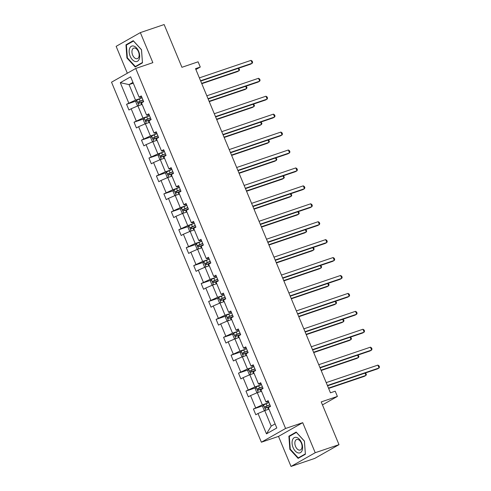 <?xml version="1.0" encoding="UTF-8"?>
<svg xmlns="http://www.w3.org/2000/svg" width="491" height="491" viewBox="0 0 491 491"><rect width="100%" height="100%" fill="white"/><g stroke="black" fill="none" stroke-linecap="round" stroke-linejoin="round"><path stroke-width="0.74" d="M302.714 422.671L278.507 436.401L291.016 466.45L315.222 452.714L302.714 422.671L285.584 428.471L135.731 68.464L152.854 62.658L140.346 32.609L116.14 46.344L127.329 73.227M140.346 32.609L164.135 24.55L181.928 67.298L198.1 61.817L200.279 67.04L195.522 68.654L330.455 392.812L335.212 391.198L337.391 396.427L321.212 401.908L339.005 444.656L314.799 458.391L291.016 466.45M315.222 452.714L339.005 444.656M278.507 436.401L261.378 442.207L111.525 82.2L135.731 68.464M268.976 409.163L264.747 410.593L271.21 426.108L266.472 433.848L258.008 413.508L255.811 414.754L253.424 409.009L263.207 405.689M264.747 410.593L258.008 413.508M285.584 428.471L261.378 442.207M261.513 391.235L257.29 392.671L262.36 404.848L253.424 409.009M255.615 407.763L250.545 395.58L248.354 396.826L245.96 391.082L255.743 387.767M254.05 373.313L249.827 374.743L254.897 386.926L245.96 391.082M248.151 389.836L243.082 377.659L240.891 378.899L238.497 373.154L248.28 369.84M246.592 355.386L242.364 356.816L247.433 368.999L238.497 373.154M240.688 371.914L235.619 359.731L233.428 360.977L231.04 355.226L240.817 351.912M239.129 337.458L234.901 338.894L239.97 351.071L231.04 355.226M233.231 353.986L228.162 341.804L225.964 343.049L223.577 337.305L233.354 333.99M231.666 319.537L227.443 320.967L232.513 333.15L223.577 337.305M225.768 336.059L220.698 323.882L218.507 325.122L216.114 319.377L225.897 316.063M224.203 301.609L219.98 303.039L225.05 315.222L216.114 319.377M218.305 318.131L213.235 305.954L211.044 307.2L208.65 301.449L218.434 298.135M216.74 283.681L212.517 285.118L217.587 297.294L208.65 301.449M210.842 300.21L205.772 288.027L203.581 289.273L201.187 283.528L210.97 280.214M209.283 265.76L205.054 267.19L210.123 279.367L201.187 283.528M203.384 282.282L198.309 270.105L196.118 271.345L193.73 265.6L203.507 262.286M201.819 247.832L197.597 249.262L202.666 261.445L193.73 265.6M195.921 264.354L190.852 252.178L188.661 253.417L186.267 247.673L196.05 244.358M194.356 229.905L190.134 231.341L195.203 243.518L186.267 247.673M188.458 246.433L183.389 234.25L181.197 235.496L178.804 229.751L188.587 226.437M186.893 211.983L182.67 213.413L187.74 225.59L178.804 229.751M180.995 228.505L175.925 216.322L173.734 217.568L171.341 211.824L181.124 208.509M179.436 194.055L175.207 195.486L180.277 207.668L171.341 211.824M173.532 210.578L168.462 198.401L166.271 199.641L163.884 193.896L173.661 190.582M171.973 176.128L167.744 177.558L172.82 189.741L163.884 193.896M166.075 192.656L161.005 180.473L158.814 181.719L156.42 175.974L166.204 172.654M164.51 158.2L160.287 159.636L165.357 171.813L156.42 175.974M158.611 174.728L153.542 162.546L151.351 163.791L148.957 158.047L158.74 154.733M157.046 140.279L152.824 141.709L157.893 153.892L148.957 158.047M151.148 156.801L146.079 144.624L143.888 145.864L141.494 140.119L151.277 136.805M149.589 122.351L145.361 123.781L150.43 135.964L141.494 140.119M143.685 138.879L138.615 126.696L136.424 127.942L134.037 122.191L143.814 118.877M142.126 104.423L137.897 105.86L142.967 118.036L134.037 122.191M136.228 120.952L131.158 108.769L128.961 110.015L126.574 104.27L136.351 100.956M133.276 83.169L129.053 84.599L135.51 100.115L126.574 104.27M128.765 103.024L120.295 82.684L130.637 76.823L139.1 97.163L141.291 95.917L143.685 101.662L141.494 102.907L146.564 115.084L148.755 113.844L151.148 119.589L148.957 120.835L154.027 133.012L156.218 131.766L158.605 137.517L156.414 138.757L161.484 150.94L163.675 149.694L166.068 155.438L163.877 156.684L168.947 168.861L171.138 167.621L173.532 173.366L171.341 174.612L176.41 186.789L178.601 185.549L180.995 191.294L178.804 192.533L183.873 204.716L186.064 203.47L188.452 209.215L186.261 210.461L191.33 222.644L193.528 221.398L195.915 227.143L193.724 228.389L198.794 240.565L200.985 239.326L203.378 245.07L201.187 246.31L206.257 258.493L208.448 257.247L210.842 262.992L208.65 264.238L213.72 276.421L215.911 275.175L218.305 280.92L216.108 282.165L221.183 294.342L223.374 293.102L225.762 298.847L223.571 300.087L228.64 312.27L230.831 311.024L233.225 316.775L231.034 318.015L236.103 330.197L238.295 328.952L240.688 334.696L238.497 335.942L243.567 348.119L245.758 346.879L248.151 352.624L245.954 353.864L251.03 366.047L253.221 364.801L255.608 370.552L253.417 371.791L258.487 383.974L260.678 382.728L263.072 388.473L260.881 389.719L265.95 401.896L268.141 400.656L270.535 406.401L268.344 407.647L276.807 427.98L266.472 433.848M265.95 401.896L267.202 402.104L268.552 401.644M267.865 402.982L262.36 404.848M257.29 392.671L250.545 395.58M258.487 383.974L259.739 384.177L261.095 383.717M260.402 385.061L254.897 386.926M249.827 374.743L243.082 377.659M251.03 366.047L252.276 366.249L253.632 365.795M252.945 367.133L247.433 368.999M242.364 356.816L235.619 359.731M243.567 348.119L244.813 348.328L246.169 347.867M245.482 349.205L239.97 351.071M234.901 338.894L228.162 341.804M236.103 330.197L237.349 330.4L238.706 329.94M238.018 331.278L232.513 333.15M227.443 320.967L220.698 323.882M228.64 312.27L229.892 312.472L231.243 312.018M230.555 313.356L225.05 315.222M219.98 303.039L213.235 305.954M221.183 294.342L222.429 294.551L223.786 294.091M223.092 295.429L217.587 297.294M212.517 285.118L205.772 288.027M213.72 276.421L214.966 276.623L216.322 276.163M215.635 277.501L210.123 279.367M205.054 267.19L198.309 270.105M206.257 258.493L207.503 258.696L208.859 258.235M208.172 259.579L202.666 261.445M197.597 249.262L190.852 252.178M198.794 240.565L200.046 240.774L201.396 240.314M200.709 241.652L195.203 243.518M190.134 231.341L183.389 234.25M191.33 222.644L192.582 222.846L193.939 222.386M193.245 223.724L187.74 225.59M182.67 213.413L175.925 216.322M183.873 204.716L185.119 204.919L186.476 204.459M185.788 205.803L180.277 207.668M175.207 195.486L168.462 198.401M176.41 186.789L177.656 186.991L179.012 186.537M178.325 187.875L172.82 189.741M167.744 177.558L161.005 180.473M168.947 168.861L170.199 169.07L171.549 168.609M170.862 169.947L165.357 171.813M160.287 159.636L153.542 162.546M161.484 150.94L162.736 151.142L164.092 150.682M163.399 152.026L157.893 153.892M152.824 141.709L146.079 144.624M154.027 133.012L155.273 133.214L156.629 132.76M155.942 134.098L150.43 135.964M145.361 123.781L138.615 126.696M146.564 115.084L147.809 115.293L149.166 114.833M148.478 116.171L142.967 118.036M137.897 105.86L131.158 108.769M139.1 97.163L140.352 97.365L141.703 96.905M195.884 69.532L200.279 67.04M322.458 404.897L337.391 396.427M271.21 426.108L275.107 423.893M141.015 98.243L135.51 100.115M132.951 82.39L129.053 84.599L120.295 82.684M142.482 62.86L141.512 49.708L133.251 40.685L125.96 44.822L126.93 57.975L135.191 66.997L142.482 62.86M296.165 432.062L288.88 436.198L289.85 449.357L298.111 458.379L305.396 454.243L304.426 441.084L296.165 432.062M127.384 57.821L126.93 57.975M128.016 44.122L125.96 44.822M290.93 435.505L288.88 436.198M290.304 449.204L289.85 449.357M200.69 81.076L250.606 64.161L252.239 63.235L200.555 80.751M251.042 60.362L252.153 61.087L252.626 62.234L252.239 63.235L251.042 60.362L199.358 77.879M138.302 105.718L137.308 105.491L135.872 102.048L136.682 100.201L142.077 97.807M201.783 83.697L237.521 71.588L239.154 70.661L238.203 68.366M142.991 99.992L138.223 102.018C137.75 102.815 137.946 103.276 138.793 103.398L143.562 101.373M140.162 102.932C139.149 102.871 138.953 102.41 139.591 101.557L143.047 100.127M201.648 83.372L239.154 70.661L239.547 69.654L238.626 68.224M208.153 99.004L258.07 82.089L259.702 81.162L208.018 98.679M258.505 78.29L259.61 79.008L260.089 80.156L259.702 81.162L258.505 78.29L206.821 95.806M215.617 116.932L265.527 100.017L267.165 99.09L215.481 116.6M265.969 96.211L267.073 96.936L267.552 98.083L267.165 99.09L265.969 96.211L214.285 113.728M145.766 123.646L144.771 123.419L143.335 119.97L144.164 118.079L149.54 115.735M209.246 101.625L244.984 89.515L246.617 88.583L245.666 86.293M150.449 117.92L145.686 119.945C145.213 120.743 145.404 121.203 146.257 121.326L151.025 119.295M147.625 120.86C146.606 120.798 146.416 120.338 147.054 119.485L150.51 118.055M209.111 101.293L246.617 88.583L247.004 87.582L246.089 86.146M153.229 141.574L152.235 141.347L150.798 137.897L151.627 136.007L157.003 133.662M216.709 119.546L252.442 107.437L254.08 106.51L253.123 104.221M157.912 135.841L153.143 137.873C152.676 138.671 152.867 139.131 153.72 139.248L158.489 137.222M155.088 138.787C154.07 138.72 153.879 138.259 154.512 137.406L157.967 135.982M216.568 119.221L254.08 106.51L254.467 105.51L253.552 104.074M133.847 46.105A8.126 4.83 -108.7 0 0 129.176 52.132A8.126 4.83 -108.7 0 0 134.982 61.449A8.126 4.83 -108.7 0 0 139.653 55.422A8.126 4.83 -108.7 0 0 133.847 46.105M135.154 48.143A5.561 3.308 -108.7 0 0 133.755 48.13A5.561 3.308 -108.7 0 0 132.11 53.359A5.561 3.308 -108.7 0 0 135.927 58.65A5.561 3.308 -108.7 0 0 137.327 58.662A5.561 3.308 -108.7 0 0 138.971 53.427A5.561 3.308 -108.7 0 0 135.154 48.143M142.415 62.517L135.356 66.524L127.347 57.785L126.408 45.037L133.472 41.029L141.476 49.769L142.458 62.504M137.026 65.96L135.356 66.524M296.76 437.481A8.126 4.83 -108.7 0 0 292.09 443.508A8.126 4.83 -108.7 0 0 297.896 452.831A8.126 4.83 -108.7 0 0 302.566 446.798A8.126 4.83 -108.7 0 0 296.76 437.481M298.068 439.519A5.561 3.308 -108.7 0 0 296.668 439.506A5.561 3.308 -108.7 0 0 295.023 444.742A5.561 3.308 -108.7 0 0 298.841 450.026A5.561 3.308 -108.7 0 0 300.24 450.038A5.561 3.308 -108.7 0 0 301.885 444.809A5.561 3.308 -108.7 0 0 298.068 439.519M305.334 453.899L298.27 457.9L290.267 449.161L289.322 436.413L296.386 432.405L304.389 441.151L305.371 453.88M299.946 457.336L298.27 457.9M223.08 134.853L272.99 117.938L274.629 117.011L222.945 134.528M273.432 114.139L274.537 114.863L275.015 116.011L274.629 117.011L273.432 114.139L221.748 131.656M160.692 159.495L159.692 159.268L158.262 155.825L159.09 153.935L164.467 151.584M224.166 137.474L259.905 125.365L261.543 124.438L260.586 122.142M165.375 153.769L160.606 155.794C160.14 156.592 160.33 157.052 161.183 157.175L165.946 155.15M162.552 156.715C161.533 156.647 161.343 156.187 161.975 155.334L165.43 153.904M224.031 137.149L261.543 124.438L261.93 123.431L261.016 122.001M230.543 152.781L280.453 135.866L282.086 134.939L230.402 152.456M280.895 132.067L282 132.785L282.478 133.939L282.086 134.939L280.895 132.067L229.205 149.583M168.149 177.423L167.155 177.196L165.719 173.746L166.529 171.905L171.93 169.512M231.629 155.401L267.368 143.292L269 142.359L268.049 140.07M172.838 171.697L168.069 173.722C167.597 174.52 167.793 174.98 168.64 175.103L173.409 173.078M170.009 174.636C168.996 174.575 168.806 174.115 169.438 173.262L172.893 171.832M231.494 155.076L269 142.359L269.393 141.359L268.479 139.923M238 170.708L287.916 153.793L289.549 152.867L237.865 170.377M288.352 149.994L289.457 150.712L289.935 151.86L289.549 152.867L288.352 149.994L236.668 167.505M175.612 195.35L174.618 195.123L173.182 191.674L173.992 189.833L179.387 187.439M239.092 173.329L274.831 161.214L276.464 160.287L275.512 157.998M180.295 189.624L175.532 191.65C175.06 192.447 175.25 192.908 176.103 193.031L180.872 190.999M177.472 192.564C176.453 192.497 176.263 192.036 176.901 191.183L180.357 189.759M238.957 172.998L276.464 160.287L276.85 159.287L275.936 157.85M245.463 188.63L295.373 171.715L297.012 170.788L245.328 188.305M295.815 167.916L296.92 168.64L297.399 169.788L297.012 170.788L295.815 167.916L244.131 185.432M183.075 213.272L182.081 213.051L180.645 209.602L181.474 207.711L186.85 205.367M246.556 191.251L282.294 179.141L283.927 178.215L282.976 175.919M187.758 207.546L182.99 209.577C182.523 210.375 182.713 210.829 183.566 210.952L188.335 208.927M184.935 210.492C183.916 210.424 183.726 209.964 184.358 209.111L187.814 207.687M246.414 190.925L283.927 178.215L284.314 177.208L283.399 175.778M252.926 206.558L302.837 189.643L304.475 188.716L252.791 206.232M303.278 185.844L304.383 186.562L304.862 187.715L304.475 188.716L303.278 185.844L251.595 203.36M190.539 231.2L189.544 230.973L188.108 227.529L188.937 225.633L194.313 223.288M254.013 209.178L289.751 197.069L291.39 196.136L290.433 193.847M195.222 225.473L190.453 227.499C189.986 228.297 190.177 228.757 191.03 228.88L195.792 226.854M192.398 228.413C191.38 228.352 191.189 227.892 191.821 227.038L195.277 225.608M253.878 208.853L291.39 196.136L291.777 195.136L290.862 193.7M260.39 224.485L310.3 207.57L311.932 206.643L260.248 224.154M310.742 203.771L311.846 204.489L312.325 205.637L311.932 206.643L310.742 203.771L259.058 221.281M197.996 249.127L197.001 248.9L195.565 245.451L196.375 243.61L201.776 241.216M261.476 227.106L297.215 214.99L298.853 214.064L297.896 211.774M202.685 243.401L197.916 245.426C197.45 246.224 197.64 246.685 198.487 246.807L203.256 244.776M199.862 246.341C198.843 246.273 198.652 245.819 199.285 244.96L202.74 243.536M261.341 226.774L298.853 214.064L299.24 213.063L298.325 211.627M267.847 242.413L317.763 225.498L319.395 224.565L267.712 242.081M318.199 221.693L319.303 222.417L319.782 223.565L319.395 224.565L318.199 221.693L266.515 239.209M275.31 260.334L325.22 243.419L326.859 242.493L275.175 260.009M325.662 239.62L326.767 240.338L327.245 241.492L326.859 242.493L325.662 239.62L273.978 257.137M282.773 278.262L332.683 261.347L334.322 260.42L282.638 277.937M333.125 257.548L334.23 258.266L334.709 259.414L334.322 260.42L333.125 257.548L281.441 275.058M290.236 296.19L340.146 279.275L341.785 278.342L290.095 295.858M340.588 275.469L341.693 276.194L342.172 277.341L341.785 278.342L340.588 275.469L288.904 292.986M297.693 314.111L347.61 297.196L349.242 296.269L297.558 313.786M348.045 293.397L349.15 294.121L349.629 295.269L349.242 296.269L348.045 293.397L296.361 310.913M305.156 332.039L355.073 315.124L356.705 314.197L305.021 331.713M355.509 311.325L356.613 312.043L357.092 313.19L356.705 314.197L355.509 311.325L303.825 328.841M205.459 267.055L204.465 266.828L203.029 263.379L203.839 261.531L209.234 259.144M268.939 245.027L304.678 232.918L306.31 231.991L305.359 229.696M210.142 261.322L205.379 263.354C204.907 264.152 205.097 264.612 205.95 264.729L210.719 262.703M207.319 264.268C206.306 264.201 206.11 263.741 206.748 262.888L210.203 261.464M268.804 244.702L306.31 231.991L306.697 230.985L305.783 229.555M212.922 284.976L211.928 284.749L210.492 281.306L211.32 279.41L216.697 277.065M276.402 262.955L312.141 250.846L313.774 249.919L312.822 247.624M217.605 279.25L212.836 281.275C212.37 282.073 212.56 282.534 213.413 282.656L218.182 280.631M214.782 282.19C213.763 282.129 213.573 281.668 214.211 280.815L217.666 279.385M276.267 262.63L313.774 249.919L314.16 248.912L313.246 247.482M220.385 302.904L219.391 302.677L217.955 299.228L218.783 297.337L224.16 294.993M283.866 280.883L319.598 268.767L321.237 267.841L320.279 265.551M225.068 297.178L220.299 299.203C219.833 300.001 220.023 300.461 220.876 300.584L225.645 298.553M222.245 300.118C221.226 300.05 221.036 299.596 221.668 298.737L225.124 297.313M283.724 280.551L321.237 267.841L321.623 266.84L320.709 265.404M227.849 320.832L226.848 320.605L225.418 317.155L226.222 315.314L231.623 312.92M291.323 298.804L327.061 286.695L328.7 285.768L327.743 283.473M232.531 315.099L227.763 317.131C227.296 317.929 227.486 318.389 228.34 318.506L233.102 316.48M229.708 318.045C228.689 317.978 228.499 317.517 229.131 316.664L232.587 315.24M291.188 298.479L328.7 285.768L329.087 284.768L328.172 283.332M235.306 338.753L234.311 338.526L232.875 335.083L233.685 333.236L239.08 330.842M298.786 316.732L334.524 304.623L336.157 303.696L335.206 301.4M239.995 333.027L235.226 335.052C234.753 335.85 234.95 336.31 235.797 336.433L240.565 334.408M237.165 335.967C236.153 335.905 235.956 335.445 236.594 334.592L240.05 333.162M298.651 316.407L336.157 303.696L336.55 302.689L335.629 301.259M242.769 356.681L241.775 356.454L240.338 353.004L241.167 351.114L246.543 348.77M306.249 334.659L341.988 322.544L343.62 321.617L342.669 319.328M247.452 350.955L242.689 352.98C242.216 353.778 242.407 354.238 243.26 354.361L248.029 352.329M244.628 353.894C243.61 353.833 243.419 353.373 244.058 352.52L247.513 351.09M306.114 334.328L343.62 321.617L344.007 320.617L343.092 319.181M312.62 349.966L362.53 333.051L364.169 332.125L312.485 349.635M362.972 329.246L364.077 329.97L364.555 331.118L364.169 332.125L362.972 329.246L311.288 346.763M250.232 374.608L249.238 374.381L247.802 370.932L248.63 369.042L254.007 366.697M313.712 352.581L349.445 340.472L351.083 339.545L350.126 337.256M254.915 368.876L250.146 370.908C249.68 371.705 249.87 372.166 250.723 372.282L255.492 370.257M252.092 371.822C251.073 371.755 250.883 371.294 251.515 370.441L254.97 369.017M313.571 352.256L351.083 339.545L351.47 338.545L350.556 337.108M320.083 367.888L369.993 350.973L371.632 350.046L319.942 367.563M370.435 347.174L371.54 347.898L372.018 349.046L371.632 350.046L370.435 347.174L318.751 364.69M257.695 392.53L256.695 392.303L255.265 388.86L256.069 387.012L261.47 384.619M321.169 370.509L356.908 358.399L358.547 357.473L357.589 355.177M262.378 386.804L257.609 388.829C257.143 389.627 257.333 390.087 258.186 390.21L262.949 388.185M259.555 389.75C258.536 389.682 258.346 389.222 258.978 388.369L262.433 386.939M321.034 370.183L358.547 357.473L358.933 356.466L358.019 355.036M327.54 385.816L377.456 368.901L379.089 367.974L327.405 385.49M377.898 365.101L379.003 365.82L379.475 366.973L379.089 367.974L377.898 365.101L326.208 382.618M265.152 410.458L264.158 410.231L262.722 406.781L263.532 404.94L268.933 402.546M328.632 388.436L364.371 376.327L366.004 375.394L365.052 373.105M269.841 404.731L265.072 406.757C264.6 407.555 264.796 408.015 265.643 408.138L270.412 406.106M267.012 407.671C265.999 407.61 265.803 407.149 266.441 406.296L269.897 404.866M328.497 388.105L366.004 375.394L366.396 374.394L365.476 372.957M136.682 100.201L138.898 105.522M140.745 102.527L141.604 104.601M139.26 98.967L140.168 101.146M139.591 101.557L138.223 102.018M144.145 118.128L146.361 123.444M148.202 120.455L149.068 122.529M146.723 116.889L147.631 119.074M147.054 119.485L145.686 119.945M151.609 136.056L153.818 141.371M155.665 138.382L156.531 140.451M154.18 134.816L155.095 137.001M154.512 137.406L153.143 137.873M159.072 153.978L161.281 159.299M163.129 156.304L163.994 158.378M161.643 152.744L162.552 154.929M161.975 155.334L160.606 155.794M166.529 171.905L168.744 177.22M170.592 174.231L171.451 176.306M169.107 170.665L170.015 172.85M169.438 173.262L168.069 173.722M173.992 189.833L176.208 195.148M178.049 192.159L178.914 194.227M176.57 188.593L177.478 190.778M176.901 191.183L175.532 191.65M181.455 207.754L183.665 213.076M185.512 210.08L186.377 212.155M184.033 206.521L184.941 208.706M184.358 209.111L182.99 209.577M188.918 225.682L191.128 230.997M192.975 228.008L193.841 230.083M191.49 224.448L192.398 226.627M191.821 227.038L190.453 227.499M196.375 243.61L198.591 248.925M200.438 245.936L201.298 248.01M198.953 242.37L199.862 244.555M199.285 244.96L197.916 245.426M203.839 261.531L206.054 266.852M207.896 263.857L208.761 265.932M206.416 260.298L207.325 262.482M206.748 262.888L205.379 263.354M211.302 279.459L213.517 284.78M215.359 281.785L216.224 283.859M213.88 278.225L214.788 280.404M214.211 280.815L212.836 281.275M218.765 297.386L220.975 302.702M222.822 299.713L223.687 301.787M221.337 296.147L222.245 298.332M221.668 298.737L220.299 299.203M226.222 315.314L228.438 320.629M230.285 317.634L231.144 319.709M228.8 314.074L229.708 316.259M229.131 316.664L227.763 317.131M233.685 333.236L235.901 338.557M237.748 335.562L238.608 337.636M236.263 332.002L237.171 334.181M236.594 334.592L235.226 335.052M241.149 351.163L243.364 356.478M245.205 353.489L246.071 355.564M243.726 349.923L244.635 352.108M244.058 352.52L242.689 352.98M248.612 369.091L250.821 374.406M252.669 371.411L253.534 373.485M251.183 367.851L252.098 370.036M251.515 370.441L250.146 370.908M256.069 387.012L258.284 392.334M260.132 389.338L260.991 391.413M258.647 385.779L259.555 387.964M258.978 388.369L257.609 388.829M263.532 404.94L265.748 410.255M267.595 407.266L268.454 409.341M266.11 403.7L267.018 405.885M266.441 406.296L265.072 406.757"/></g></svg>
